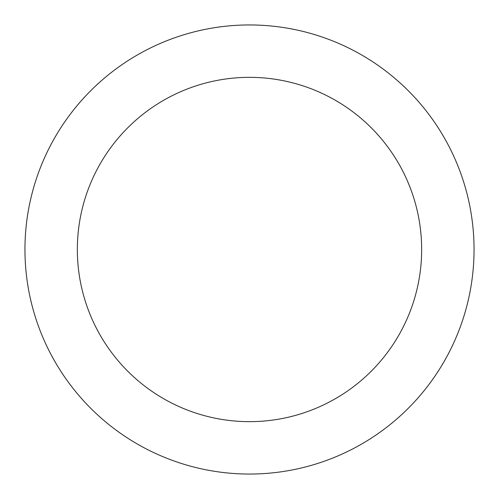 <?xml version="1.0" encoding="UTF-8"?>
<svg xmlns="http://www.w3.org/2000/svg" width="499" height="499" viewBox="0 0 499 499"><rect width="100%" height="100%" fill="white"/><g stroke="black" fill="none" stroke-linecap="round" stroke-linejoin="round"><path stroke-width="0.75" d="M249.5 474.05A224.55 224.55 0 0 0 474.05 249.5A224.55 224.55 0 0 0 249.5 24.95A224.55 224.55 0 0 0 24.95 249.5A224.55 224.55 0 0 0 249.5 474.05M249.5 421.655A172.155 172.155 0 0 0 421.655 249.5A172.155 172.155 0 0 0 249.5 77.345A172.155 172.155 0 0 0 77.345 249.5A172.155 172.155 0 0 0 249.5 421.655"/></g></svg>

